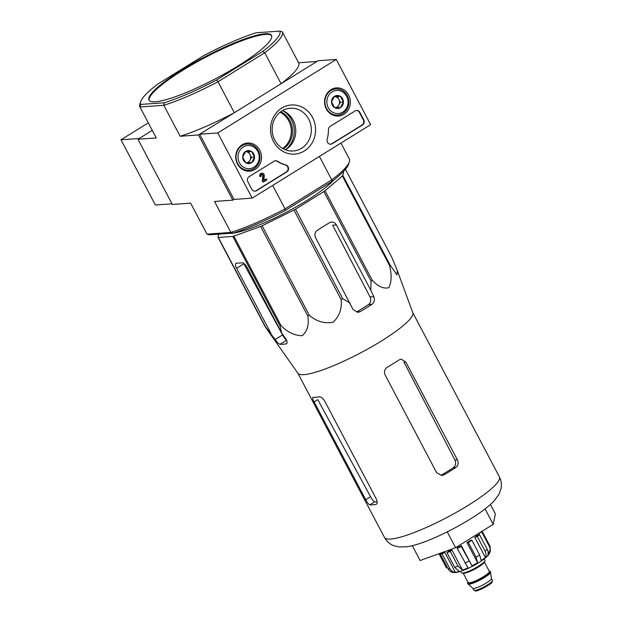 <?xml version="1.0" encoding="UTF-8"?>
<svg xmlns="http://www.w3.org/2000/svg" width="622" height="622" viewBox="0 0 622 622"><rect width="100%" height="100%" fill="white"/><g stroke="black" fill="none" stroke-linecap="round" stroke-linejoin="round"><path stroke-width="0.93" d="M397.528 271.184L412.821 312.742A64.952 11.414 152.2 0 1 373.643 345.653A64.952 11.414 152.2 0 1 306.98 374.281A64.952 11.414 152.2 0 1 297.946 373.309L265.159 326.744A72.626 12.759 152.2 0 0 265.493 326.923L275.173 339.526C277.148 342.318 278.742 343.904 279.954 344.293A69.897 12.277 -27.8 0 0 286.003 343.865L286.47 343.694M343.733 171.205L342.862 175.435L390.033 264.91L396.976 274.87L397.318 270.601L391.666 257.003L345.435 169.301M390.033 264.91A72.626 12.759 152.2 0 1 389.543 265.501C391.914 274.597 391.642 282.023 388.719 287.776C383.37 288.935 377.873 286.415 372.228 280.219A72.626 12.759 152.2 0 1 371.031 281.058L370.844 290.311L336.378 224.923A5.614 5.131 85.9 0 0 331.534 222.077A5.614 5.131 85.9 0 0 329.357 222.793L317.508 230.14A5.614 5.131 85.9 0 0 315.642 237.783L353.063 309.531L357.844 312.376L360.122 311.661A69.897 12.277 -27.8 0 0 371.964 304.313C374.343 302.362 374.957 299.812 373.799 296.671L370.844 290.311M342.862 175.435A72.626 12.759 152.2 0 1 342.364 176.026L325.049 190.744A72.626 12.759 152.2 0 1 323.86 191.592L295.504 209.179L342.675 298.653L350.116 303.171M342.675 298.653A72.626 12.759 152.2 0 1 341.105 299.524C342.084 308.722 339.387 316.318 333.019 322.32C324.241 323.72 316.334 321.372 309.305 315.268A72.626 12.759 152.2 0 1 307.773 315.937C309.243 324.544 307.392 331.137 302.238 335.693C294.657 335.655 287.597 332.296 281.051 325.617A72.626 12.759 152.2 0 1 279.978 325.897L281.657 332.918L247.183 267.53A5.614 2.053 -121.8 0 0 242.339 262.803L236.282 263.23A5.614 2.053 -121.8 0 0 235.901 263.347A5.614 2.053 -121.8 0 0 236.593 268.284L271.068 333.664M286.812 343.367L286.003 343.865C287.543 343.282 287.465 341.587 285.762 338.772L281.657 332.918M286.726 340.094C285.607 339.666 284.223 337.948 282.575 334.931L243.871 263.767L236.593 268.284M295.504 209.179A72.626 12.759 152.2 0 1 293.934 210.049L262.126 225.794A72.626 12.759 152.2 0 1 260.602 226.462L233.88 236.142A72.626 12.759 152.2 0 1 232.799 236.422L218.314 237.448A72.626 12.759 152.2 0 1 217.98 237.27L218.617 234.175M333.905 179.952A63.04 11.079 152.2 0 1 282.785 214.077A63.04 11.079 152.2 0 1 229.705 233.39M336.378 224.923L332.653 225.187L370.012 296.935C371.35 300.084 370.844 302.626 368.504 304.562A61.391 10.784 -27.8 0 1 356.663 311.91L360.122 311.661M342.364 176.026L389.543 265.501M325.049 190.744L372.228 280.219M323.86 191.592L371.031 281.058M293.934 210.049L341.105 299.524M262.126 225.794L309.305 315.268M260.602 226.462L307.773 315.937M233.88 236.142L281.051 325.617M232.799 236.422L279.978 325.897M218.314 237.448L265.493 326.923M217.98 237.27L265.159 326.744M282.629 148.456A20.588 18.823 85.9 0 0 288.756 120.886A20.588 18.823 85.9 0 0 280.071 112.263M155.461 101.751A69.26 12.168 -27.8 0 0 238.242 65.776A69.26 12.168 -27.8 0 0 271.511 35.462A69.26 12.168 -27.8 0 0 204.576 56.999A69.26 12.168 -27.8 0 0 148.992 100.064A69.26 12.168 -27.8 0 0 155.461 101.751M164.294 102.754L140.712 104.418A78.613 13.808 152.2 0 1 140.681 101.658A78.613 13.808 152.2 0 1 157.669 84.172L203.837 55.529A78.613 13.808 152.2 0 1 256.21 32.772L279.799 31.1A78.613 13.808 152.2 0 1 262.834 51.354L216.666 79.989A78.613 13.808 152.2 0 1 164.294 102.754L163.811 105.289L180.147 136.257L198.465 134.958L232.838 200.16L234.028 199.429L199.646 134.228L217.801 132.945L336.269 59.455L370.642 124.649L252.182 198.138L217.801 132.945M148.308 122.845L120.979 139.794L139.134 138.512L152.273 130.363L137.952 139.25L172.325 204.444L190.643 203.153L206.978 234.121L209.458 234.821L233.04 233.149A78.613 13.808 -27.8 0 0 285.42 210.392L331.588 181.748A78.613 13.808 -27.8 0 0 348.577 164.262L349.377 161.829A80.487 14.143 -27.8 0 0 349.339 158.991A80.487 14.143 -27.8 0 0 349.315 158.937M216.666 79.989L218.003 81.746A80.487 14.143 152.2 0 1 163.811 105.289L139.942 106.984L156.27 137.952L137.952 139.25M233.04 233.149L230.848 232.426L206.978 234.121A80.487 14.143 -27.8 0 1 206.947 234.066L190.643 203.153M272.669 185.434L285.031 208.883A80.487 14.143 -27.8 0 1 230.848 232.426L214.52 201.458L232.838 200.16M198.465 134.958L234.331 112.714L218.003 81.746L264.739 52.753L281.066 83.721L316.932 61.477L298.607 62.768A80.487 14.143 -27.8 0 1 298.638 62.822A80.487 14.143 -27.8 0 1 281.066 83.721M285.42 210.392L285.031 208.883L331.767 179.89L319.405 156.441M331.588 181.748L331.767 179.89A80.487 14.143 -27.8 0 0 349.377 161.829M180.147 136.257A80.487 14.143 -27.8 0 0 234.331 112.714M279.799 31.1L282.279 31.8A80.487 14.143 152.2 0 1 282.31 31.854A80.487 14.143 152.2 0 1 264.739 52.753L262.834 51.354M140.712 104.418L139.942 106.984A80.487 14.143 152.2 0 1 139.911 106.93A80.487 14.143 152.2 0 1 139.88 104.092L140.681 101.658M271.658 35.804A69.26 12.168 -27.8 0 0 204.918 57.652A69.26 12.168 -27.8 0 0 149.187 100.375M283.375 148.868A20.907 19.111 85.9 0 0 289.914 120.668A20.907 19.111 85.9 0 0 280.747 111.75M285.428 149.731A22.835 20.876 85.9 0 0 291.438 119.719A22.835 20.876 85.9 0 0 282.652 110.607M311.047 194.492A67.386 11.841 152.2 0 1 302.269 199.942M412.308 545.681L420.138 560.531L455.592 547.687L493.207 524.354L495.376 513.858L490.431 504.489M493.207 524.354L485.074 508.92M455.592 547.687L447.249 531.872M369.833 504.854A64.952 11.414 -27.8 0 0 375.882 504.426C377.484 503.812 377.616 501.985 376.287 498.93L324.723 401.128C322.919 398.228 321.061 396.797 319.164 396.844A64.952 11.414 152.2 0 1 313.107 397.271C312.26 397.419 312.602 398.951 314.133 401.882L365.697 499.684C367.307 502.708 368.683 504.434 369.833 504.854L374.662 501.853A58.888 10.349 -27.8 0 0 377.196 501.884M376.753 503.882L376.364 504.24M374.662 501.853C373.558 501.418 372.181 499.691 370.541 496.675L317.764 399.627L314.133 401.882M457.395 459.837L405.832 362.035L401.221 359.174L399.176 359.874A64.952 11.414 152.2 0 1 387.327 367.221C384.59 369.188 383.852 371.746 385.096 374.895L436.66 472.697L441.729 475.519L444.046 474.804A64.952 11.414 -27.8 0 0 455.895 467.456C458.243 465.52 458.741 462.978 457.395 459.837L454.915 460.008C456.253 463.157 455.755 465.699 453.422 467.627A58.888 10.349 -27.8 0 1 441.581 474.975L444.046 474.804M405.832 362.035L403.973 362.167L454.915 460.008M234.028 199.429L252.182 198.138M199.646 134.228L318.114 60.738L336.269 59.455M247.875 181.78L251.824 189.275A3.74 3.421 -94.1 0 0 256.505 190.697L286.851 171.874A3.74 3.421 -94.1 0 0 285.957 164.993A37.437 34.226 -94.1 0 1 277.482 161.207A3.74 3.421 -94.1 0 0 274.092 161.191L249.119 176.679A3.74 3.421 -94.1 0 0 247.875 181.78M332.195 143.744L362.533 124.921A3.74 3.421 -94.1 0 0 363.777 119.828L359.827 112.333A3.74 3.421 -94.1 0 0 355.146 110.91L330.173 126.398A3.74 3.421 -94.1 0 0 328.463 129.578A37.437 34.226 -94.1 0 1 327.18 139.429A3.74 3.421 -94.1 0 0 332.195 143.744L331.736 143.783A3.74 3.421 -94.1 0 1 330.507 144.226M312.524 117.449A24.623 22.516 -94.1 0 1 293.094 154.147A24.623 22.516 -94.1 0 1 273.509 117.006A24.623 22.516 -94.1 0 1 312.524 117.449M259.778 150.166A14.112 12.899 -94.1 0 1 249.103 171.19A14.112 12.899 -94.1 0 1 235.746 158.004A14.112 12.899 -94.1 0 1 247.113 143.06A14.112 12.899 -94.1 0 1 259.778 150.166M348.631 95.049A14.112 12.899 -94.1 0 1 337.956 116.073A14.112 12.899 -94.1 0 1 324.591 102.887A14.112 12.899 -94.1 0 1 335.958 87.943A14.112 12.899 -94.1 0 1 348.631 95.049M336.432 115.179A13.855 12.665 -94.1 0 1 334.893 115.762M332.98 88.682A13.855 12.665 -94.1 0 1 334.582 89.039M247.587 170.296A13.855 12.665 -94.1 0 1 246.048 170.879M244.127 143.799A13.855 12.665 -94.1 0 1 245.737 144.156M308.691 119.113A21.42 19.585 -94.1 0 1 293.257 150.99A21.42 19.585 -94.1 0 1 272.211 131.009A21.42 19.585 -94.1 0 1 290.233 108.251A21.42 19.585 -94.1 0 1 308.691 119.113M282.575 110.576A21.42 19.585 -94.1 0 1 293.125 120.209A21.42 19.585 -94.1 0 1 285.35 149.778M356.375 110.459A3.74 3.421 -94.1 0 1 359.368 112.364L363.326 119.859A3.74 3.421 -94.1 0 1 362.082 124.96L331.736 143.783M275.321 160.74A3.74 3.421 -94.1 0 1 277.031 161.238L277.482 161.207M254.826 191.179A3.74 3.421 -94.1 0 0 256.054 190.729L286.4 171.905A3.74 3.421 -94.1 0 0 285.506 165.024A37.437 34.226 -94.1 0 1 277.031 161.238M263.331 182.137L262.36 181.196L263.331 182.137L266.931 179.906L266.418 178.926L263.899 180.489L264.288 175.49A2.247 2.053 -94.1 0 0 262.072 173.227A2.247 2.053 -94.1 0 0 260.455 176.57L261.349 176.018A1.12 1.026 -94.1 0 1 262.157 174.347A1.12 1.026 -94.1 0 1 263.262 175.435L262.811 181.165M263.915 180.225L266.418 178.926M260.455 176.57L260.004 176.601A2.247 2.053 -94.1 0 1 261.846 173.25M261.932 174.385A1.12 1.026 -94.1 0 1 262.803 175.466L263.262 175.435M262.36 181.196L262.803 175.466M254.546 157.156L251.591 162.739L245.659 162.669L242.681 157.024L245.636 151.441L251.568 151.511L254.546 157.156A6.484 5.925 -94.1 0 1 251.591 162.739A6.484 5.925 -94.1 0 1 245.659 162.669A6.484 5.925 -94.1 0 1 242.681 157.024A6.484 5.925 -94.1 0 1 245.636 151.441A6.484 5.925 -94.1 0 1 251.568 151.511A6.484 5.925 -94.1 0 1 254.546 157.156L251.521 157.374L248.543 151.729L245.457 151.69A5.614 5.131 -94.1 0 1 245.581 151.69A5.614 5.131 -94.1 0 1 250.028 154.551A5.614 5.131 -94.1 0 1 250.044 160.165L251.521 157.374M257.796 151.395A11.608 10.613 -94.1 0 1 248.637 168.686A11.608 10.613 -94.1 0 1 239.408 151.185A11.608 10.613 -94.1 0 1 257.796 151.395M258.379 150.703A13.101 11.981 -94.1 0 1 248.932 170.203A13.101 11.981 -94.1 0 1 236.065 157.98A13.101 11.981 -94.1 0 1 247.082 144.063A13.101 11.981 -94.1 0 1 258.379 150.703M248.683 162.731L250.044 160.165A5.614 5.131 -94.1 0 1 247.043 162.707M248.543 151.729L251.568 151.511M343.398 102.039L340.444 107.622L334.512 107.552L331.534 101.907L334.488 96.324L340.421 96.394L343.398 102.039A6.484 5.925 -94.1 0 1 340.444 107.622A6.484 5.925 -94.1 0 1 334.512 107.552A6.484 5.925 -94.1 0 1 331.534 101.907A6.484 5.925 -94.1 0 1 334.488 96.324A6.484 5.925 -94.1 0 1 340.421 96.394A6.484 5.925 -94.1 0 1 343.398 102.039L340.366 102.257L337.396 96.612L334.302 96.573A5.614 5.131 -94.1 0 1 334.426 96.573A5.614 5.131 -94.1 0 1 338.881 99.434A5.614 5.131 -94.1 0 1 338.889 105.048L340.366 102.257M346.648 96.278A11.608 10.613 -94.1 0 1 337.489 113.577A11.608 10.613 -94.1 0 1 328.26 96.068A11.608 10.613 -94.1 0 1 346.648 96.278M347.224 95.586A13.101 11.981 -94.1 0 1 337.785 115.086A13.101 11.981 -94.1 0 1 324.909 102.863A13.101 11.981 -94.1 0 1 335.934 88.946A13.101 11.981 -94.1 0 1 347.224 95.586M337.528 107.614L338.889 105.048A5.614 5.131 -94.1 0 1 335.896 107.59M337.396 96.612L340.421 96.394M120.979 139.794L155.352 204.996L171.991 203.822M472.806 588.21A10.481 1.843 -27.8 0 0 472.875 588.303A10.481 1.843 -27.8 0 0 473.785 588.466A10.481 1.843 -27.8 0 0 484.375 584.159A10.481 1.843 -27.8 0 0 491.38 578.546L490.548 572.154A12.728 2.239 -27.8 0 0 490.501 572.007L490.159 571.361A12.728 2.239 -27.8 0 0 489.141 571.043M467.946 582.215A12.728 2.239 -27.8 0 0 467.643 583.234L467.985 583.879A12.728 2.239 -27.8 0 0 468.078 583.996A12.728 2.239 -27.8 0 0 469.175 584.19A12.728 2.239 -27.8 0 0 482.034 578.973A12.728 2.239 -27.8 0 0 490.548 572.154M467.643 583.234A12.728 2.239 -27.8 0 0 468.832 583.545A12.728 2.239 -27.8 0 0 482.05 578.118A12.728 2.239 -27.8 0 0 490.159 571.361M460.723 571.315L461.47 572.738A13.287 2.333 -27.8 0 0 462.714 573.056A13.287 2.333 -27.8 0 0 476.514 567.396A13.287 2.333 -27.8 0 0 484.981 560.336L484.235 558.921M476.087 557.164L477.587 562.708L466.982 542.594L468.35 542.493A24.336 4.276 -27.8 0 0 471.904 540.293L479.64 554.964A24.336 4.276 152.2 0 1 476.087 557.164L468.35 542.493M471.981 565.81L461.376 545.696A20.961 3.685 -27.8 0 1 457.395 547.671L457.24 548.417A24.336 4.276 -27.8 0 0 461.221 546.443L471.981 565.81A20.961 3.685 -27.8 0 0 477.587 562.708M457.24 548.417L468.001 567.785A20.961 3.685 -27.8 0 1 462.55 570.156L458.041 566.098A24.336 4.276 152.2 0 1 454.69 567.318L459.199 571.369A20.961 3.685 -27.8 0 1 455.358 572.364C452.948 572.1 451.106 570.833 449.807 568.586A24.336 4.276 152.2 0 1 447.995 568.71C449.286 570.965 451.129 572.224 453.547 572.497M477.315 536.467L485.051 551.131C486.202 553.463 486.318 555.586 485.393 557.491L474.788 537.377L477.315 536.467A24.336 4.276 -27.8 0 0 479.484 534.617L487.22 549.288C488.371 551.621 488.488 553.736 487.562 555.648A20.961 3.685 -27.8 0 0 489.257 553.673A20.961 3.685 -27.8 0 0 489.327 553.541L490.346 547.5L489.669 545.618A24.336 4.276 152.2 0 1 489.467 546.606C490.602 548.954 490.556 551.263 489.327 553.541L487.772 550.594M479.64 554.964L481.14 560.5A20.961 3.685 -27.8 0 0 485.393 557.491M455.358 572.364L444.753 552.25A20.961 3.685 -27.8 0 1 443.75 552.375A20.961 3.685 -27.8 0 1 442.942 552.383L440.259 554.039A24.336 4.276 -27.8 0 0 442.079 553.914L449.807 568.586M440.259 554.039L447.995 568.71M438.984 553.704L446.472 567.894M479.375 534.656L478.722 533.427L481.731 531.934A24.336 4.276 -27.8 0 0 481.933 531.343M481.731 531.934L489.467 546.606M482.089 531.242L489.669 545.618M450.305 551.434L451.945 550.042A20.961 3.685 -27.8 0 1 448.594 551.255L446.954 552.647A24.336 4.276 -27.8 0 0 450.305 551.434L458.041 566.098M446.954 552.647L454.69 567.318M479.484 534.617L476.957 535.534A20.961 3.685 -27.8 0 1 474.788 537.377M471.904 540.293L470.535 540.386A20.961 3.685 -27.8 0 1 466.982 542.594M461.221 546.443L461.376 545.696M462.55 570.156L451.945 550.042M442.079 553.914L444.753 552.25M275.173 339.526L282.575 334.931M373.799 296.671L370.012 296.935M287.761 114.58A23.582 21.56 85.9 0 0 283.873 111.136M286.555 149.031A23.582 21.56 85.9 0 0 289.922 145.081M499.396 476.911A64.952 11.414 152.2 0 1 447.265 517.302A64.952 11.414 152.2 0 1 384.489 537.494C386.659 541.327 389.613 544.009 393.353 545.525L399.052 546.971L406.998 546.73C420.752 544.958 447.848 533.023 471.6 518.235C481.381 512.131 488.915 506.324 494.21 500.803L499.015 494.241L501.021 488.744C501.876 484.802 501.332 480.86 499.396 476.911L412.775 312.617M279.954 344.293L286.579 340.187M371.964 304.313L368.504 304.562M365.697 499.684L370.541 496.675M455.895 467.456L453.422 467.627M362.082 124.96L362.533 124.921M359.368 112.364L359.827 112.333M363.326 119.859L363.777 119.828M285.506 165.024L285.957 164.993M286.4 171.905L286.851 171.874M256.054 190.729L256.505 190.697M475.986 590.783A9.548 1.679 -27.8 0 0 486.256 586.507A9.548 1.679 -27.8 0 0 491.885 581.531M474.819 590.426A10.481 1.843 -27.8 0 0 485.704 585.955A10.481 1.843 -27.8 0 0 492.383 580.396L492.025 582.215C493.479 583.039 475.325 592.525 475.62 590.9L473.84 590.169A10.481 1.843 -27.8 0 0 474.819 590.426M468.055 582.41A12.354 2.169 -27.8 0 0 469.128 583.358A12.354 2.169 -27.8 0 0 483.232 577.348A12.354 2.169 -27.8 0 0 489.25 571.237M469.252 582.845A11.981 2.107 -27.8 0 0 481.692 577.745A11.981 2.107 -27.8 0 0 489.32 571.385L484.297 561.845A11.981 2.107 -27.8 0 1 476.39 568.251A11.981 2.107 -27.8 0 1 464.175 573.227A11.981 2.107 -27.8 0 1 463.11 573.017L468.133 582.557A11.981 2.107 -27.8 0 0 469.252 582.845M468.957 561.114A24.336 4.276 152.2 0 1 464.976 563.089M487.22 549.288A24.336 4.276 152.2 0 1 485.051 551.131M349.339 158.991L340.949 143.076M282.31 31.854L298.638 62.822M139.911 106.93L156.246 137.897M297.868 373.2L384.489 537.494M261.621 173.258L262.072 173.227M247.082 144.063L242.907 144.358M248.932 170.203L244.757 170.498M335.934 88.946L331.759 89.241M337.785 115.086L333.61 115.381M492.383 580.396L491.372 578.483M473.84 590.169L472.829 588.264M472.875 588.303L468.078 583.996M453.524 572.497C455.475 572.714 458.772 572.45 467.55 568.64C481.747 562.039 488.643 555.757 489.257 553.673"/></g></svg>
